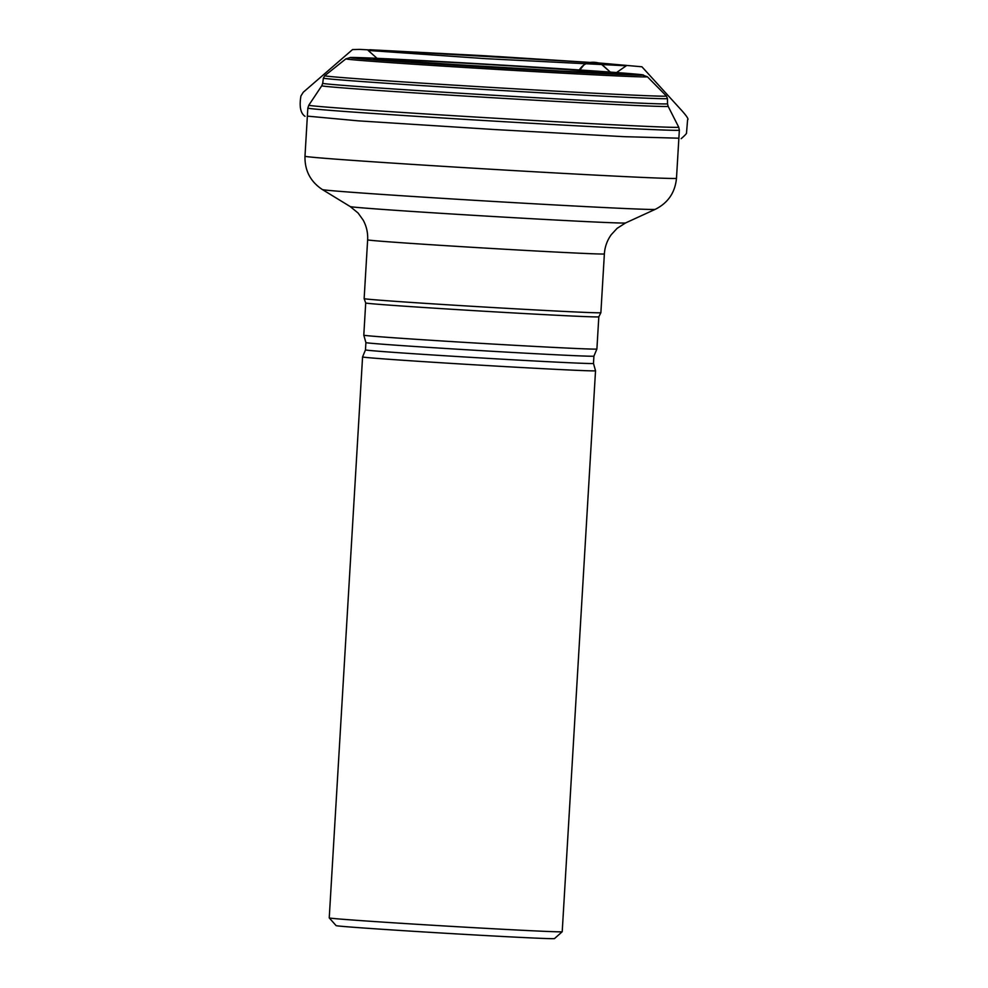 <?xml version="1.0" encoding="UTF-8"?>
<svg xmlns="http://www.w3.org/2000/svg" width="988" height="988" viewBox="0 0 988 988"><rect width="100%" height="100%" fill="white"/><g stroke="black" fill="none" stroke-linecap="round" stroke-linejoin="round"><path stroke-width="1.48" d="M604.372 253.916C604.841 246.852 607.126 240.442 611.251 234.687L617.13 228.327L625.565 222.942A137.925 1.445 3.4 0 1 538.485 219.089A137.925 1.445 3.4 0 1 389.321 209.888A137.925 1.445 3.4 0 1 350.258 206.591L358.138 213.075L363.176 220.114C366.523 226.264 368.005 232.847 367.635 239.849A118.585 1.247 -176.6 0 0 401.227 242.715A118.585 1.247 -176.6 0 0 530.568 250.693A118.585 1.247 -176.6 0 0 604.372 253.916L600.877 312.702A118.585 1.247 -176.6 0 1 600.877 312.714A118.585 1.247 -176.6 0 1 526.468 309.442A118.585 1.247 -176.6 0 1 397.744 301.501A118.585 1.247 -176.6 0 1 364.14 298.648A118.585 1.247 -176.6 0 1 364.14 298.635L365.708 302.983L363.794 335.167A116.757 1.223 -176.6 0 1 363.794 335.167L365.906 342.589L365.474 349.9A114.2 1.198 3.4 0 0 397.843 352.654A114.2 1.198 3.4 0 0 522.393 360.324A114.2 1.198 3.4 0 0 593.479 363.448L595.529 370.759A116.683 1.223 -176.6 0 1 595.529 370.772A116.683 1.223 -176.6 0 1 522.899 367.598A116.683 1.223 -176.6 0 1 395.632 359.756A116.683 1.223 -176.6 0 1 362.571 356.94A116.683 1.223 -176.6 0 1 362.571 356.927L329.239 917.901A116.683 1.223 3.4 0 0 329.251 917.914A116.683 1.223 3.4 0 0 362.312 920.717A116.683 1.223 3.4 0 0 489.011 928.522A116.683 1.223 3.4 0 0 562.197 931.746A116.683 1.223 3.4 0 0 562.209 931.733L595.529 370.772M600.877 312.714L598.814 316.827L596.9 349.011A116.757 1.223 -176.6 0 1 596.888 349.023A116.757 1.223 -176.6 0 1 523.764 345.812A116.757 1.223 -176.6 0 1 396.88 337.995A116.757 1.223 -176.6 0 1 363.794 335.179M562.197 931.746L554.478 938.6A109.384 1.149 -176.6 0 1 485.874 935.574A109.384 1.149 -176.6 0 1 367.091 928.251A109.384 1.149 -176.6 0 1 336.105 925.62L329.251 917.914M610.288 72.087L600.469 63.146L587.28 62.392L584.291 64.418L578.079 72.149C582.327 63.788 589.157 60.725 598.555 62.948L600.037 63.059L610.288 72.087M307.354 116.127L358.076 120.832L494.618 129.539L624.046 136.665L678.867 138.197M573.756 71.926A120.091 1.26 3.4 0 0 419.579 62.763M407.748 61.948A124.476 1.309 -176.6 0 1 466.114 63.244A124.476 1.309 -176.6 0 1 616.327 73.779A124.476 1.309 -176.6 0 1 407.748 61.948M391.569 61.157A147.113 1.544 3.4 0 0 638.075 75.137A147.113 1.544 3.4 0 0 460.544 62.676A147.113 1.544 3.4 0 0 391.569 61.157M666.394 96.009L647.375 76.755A151.016 1.581 -176.6 0 1 554.206 72.704A151.016 1.581 -176.6 0 1 388.679 62.516A151.016 1.581 -176.6 0 1 345.899 58.848L324.743 75.718A171.134 1.791 3.4 0 0 495.457 87.673A171.134 1.791 3.4 0 0 666.394 96.009L667.456 98.553A172.332 1.803 -176.6 0 1 560.245 93.86A172.332 1.803 -176.6 0 1 372.229 82.276A172.332 1.803 -176.6 0 1 323.385 78.114L322.706 83.288A172.715 1.803 3.4 0 0 371.649 87.463A172.715 1.803 3.4 0 0 560.072 99.072A172.715 1.803 3.4 0 0 667.518 103.777L668.147 106.334A173.493 1.815 -176.6 0 1 560.653 101.641A173.493 1.815 -176.6 0 1 370.945 89.957A173.493 1.815 -176.6 0 1 321.779 85.758L308.812 105.197A185.287 1.939 3.4 0 0 361.312 109.68A185.287 1.939 3.4 0 0 563.913 122.166A185.287 1.939 3.4 0 0 678.719 127.168L668.147 106.334M676.484 178.309L679.349 130.169A186.077 1.951 -176.6 0 1 493.481 121.079A186.077 1.951 -176.6 0 1 307.836 108.1L304.983 156.24A186.077 1.951 3.4 0 0 490.616 169.22A186.077 1.951 3.4 0 0 676.484 178.309C675.076 192.623 667.999 202.96 655.229 209.345A166.737 1.741 -176.6 0 1 549.958 204.677A166.737 1.741 -176.6 0 1 369.623 193.562A166.737 1.741 -176.6 0 1 322.409 189.573L350.258 206.591M598.814 316.827A116.757 1.223 -176.6 0 1 526.135 313.641A116.757 1.223 -176.6 0 1 398.794 305.798A116.757 1.223 -176.6 0 1 365.708 302.983M596.888 349.023L593.912 356.137A114.2 1.198 -176.6 0 1 522.825 353.025A114.2 1.198 -176.6 0 1 398.275 345.355A114.2 1.198 -176.6 0 1 365.906 342.589M598.555 62.948L482.823 55.649L369.821 49.746L598.555 62.948M681.177 138.666C685.227 135.146 687.006 133.182 686.524 132.763L687.599 119.758C688.834 119.449 687.068 116.572 682.288 111.138L641.928 66.789L600.037 63.059L498.779 56.6L359.62 49.4L352.531 49.585L303.242 92.267L300.92 95.997C299.166 106.519 300.525 113.287 305.02 116.325M614.82 73.742L626.269 65.788L485.775 58.675L368.166 50.45L378.614 59.712M667.456 98.553L667.518 103.777M625.565 222.942L655.229 209.345M367.635 239.849L364.14 298.635M304.983 156.24C304.675 170.615 310.491 181.718 322.409 189.573M619.6 73.816L542.955 70.284L373.834 59.218M647.375 76.755L641.447 74.656L483.046 63.973L372.711 58.131L350.666 57.465L345.899 58.848M322.706 83.288L321.779 85.758M308.812 105.197L307.836 108.1M679.349 130.169L678.719 127.168M324.743 75.718L323.385 78.114M593.912 356.137L593.479 363.448M365.474 349.9L362.571 356.927"/></g></svg>
